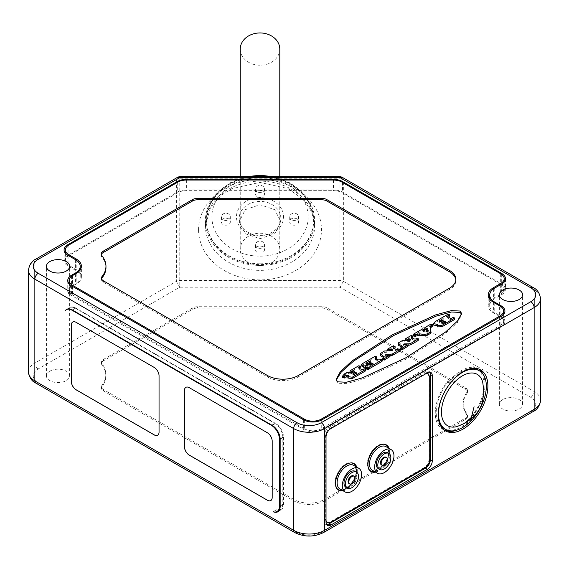 <?xml version="1.0" encoding="UTF-8"?>
<svg xmlns="http://www.w3.org/2000/svg" width="569" height="569" viewBox="0 0 569 569"><rect width="100%" height="100%" fill="white"/><g stroke="black" fill="none" stroke-linecap="round" stroke-linejoin="round"><path stroke-width="0.43" stroke-dasharray="2.85 2.13" d="M502.761 399.587A11.608 6.7 0 0 0 499.362 404.324A11.608 6.7 0 0 0 506.531 410.519A11.608 6.7 0 0 0 519.177 409.068A11.608 6.7 0 0 0 522.584 404.324A11.608 6.7 0 0 0 515.414 398.136A11.608 6.7 0 0 0 502.761 399.587M49.823 371.152A11.608 6.7 0 0 0 46.416 375.889A11.608 6.7 0 0 0 53.586 382.084A11.608 6.7 0 0 0 66.239 380.633A11.608 6.7 0 0 0 69.638 375.889A11.608 6.7 0 0 0 62.469 369.701A11.608 6.7 0 0 0 49.823 371.152M463.166 402.93L463.166 404.324A47.803 27.596 180 0 0 466.964 415.1A6.828 3.94 0 0 1 467.505 416.636A6.828 3.94 0 0 1 465.499 419.424L324.579 500.791L324.579 499.397A21.85 12.618 180 0 1 293.675 499.397L103.501 389.594A6.828 3.94 180 0 1 101.495 386.806A6.828 3.94 180 0 1 102.036 385.27A47.803 27.596 0 0 0 105.834 374.494A47.803 27.596 0 0 0 102.036 363.726A6.828 3.94 180 0 1 101.495 362.183A6.828 3.94 180 0 1 103.501 359.395L192.756 307.865A6.828 3.94 180 0 1 197.585 306.712L322.161 306.712A6.828 3.94 180 0 1 326.99 307.865L465.499 387.83A6.828 3.94 180 0 1 467.505 390.619A6.828 3.94 180 0 1 466.964 392.162A47.803 27.596 0 0 0 463.166 402.93A47.803 27.596 0 0 0 466.964 413.706A6.828 3.94 180 0 1 467.505 415.242A6.828 3.94 180 0 1 465.499 418.03L324.579 499.397M463.166 404.324A47.803 27.596 180 0 1 466.964 393.556A6.828 3.94 0 0 0 467.505 392.013A6.828 3.94 0 0 0 465.499 389.224L326.99 309.259A6.828 3.94 0 0 0 322.161 308.106L197.585 308.106A6.828 3.94 -0 0 0 192.756 309.259L103.501 360.789A6.828 3.94 0 0 0 101.495 363.577A6.828 3.94 0 0 0 102.036 365.113A47.803 27.596 180 0 1 105.834 375.889A47.803 27.596 180 0 1 102.036 386.664A6.828 3.94 0 0 0 101.495 388.2A6.828 3.94 0 0 0 103.501 390.988L293.675 500.791A21.85 12.618 0 0 0 324.579 500.791M177.372 177.407L176.383 179.591L179.761 178.787L179.761 287.21L339.985 287.21L530.77 397.354A17.07 9.858 180 0 1 530.77 411.295L321.201 532.292A17.07 9.858 180 0 1 297.054 532.292L38.23 382.859A17.07 9.858 180 0 1 38.23 368.918L179.761 287.21L176.383 281.356L179.761 280.545L339.985 280.545A4.78 2.76 180 0 1 343.363 281.356L534.149 391.5A21.85 12.618 180 0 1 540.55 400.427M339.985 287.21L339.985 178.787L343.363 179.591L343.363 281.356L339.985 287.21M342.374 177.407L343.363 179.591L534.149 289.742A21.85 12.618 0 0 1 540.55 298.661M504.184 282.046L504.184 288.263A11.949 6.899 180 0 0 503.899 286.755L505.436 287.651L505.436 288.625A12.973 7.489 0 0 0 501.702 284.059L342.538 192.166A12.973 7.489 0 0 0 333.363 189.968L186.383 189.968A12.973 7.489 0 0 0 177.208 192.166L67.882 255.282A12.973 7.489 0 0 0 64.077 260.581A12.973 7.489 0 0 0 67.882 265.879L75.414 270.225A16.387 9.46 180 0 1 80.215 276.918A16.387 9.46 180 0 1 75.414 283.611L71.552 285.837A12.973 7.489 0 0 0 67.747 291.136A12.973 7.489 0 0 0 68.451 293.568L69.539 292.943A11.949 6.899 180 0 1 69.062 291.022A11.949 6.899 180 0 1 72.562 286.15L76.182 284.059A17.753 10.249 0 0 0 81.388 276.804A17.753 10.249 0 0 0 76.182 269.557L68.892 265.346A11.949 6.899 0 0 1 65.392 260.467L65.392 253.276M505.436 287.651A12.973 7.489 180 0 1 505.5 288.376A12.973 7.489 180 0 1 505.258 289.82L505.258 290.795L503.202 291.982A11.949 6.899 180 0 1 500.684 294.123L493.394 298.327A17.753 10.249 0 0 0 488.195 305.581A17.753 10.249 0 0 0 493.394 312.829L500.108 316.705A11.949 6.899 0 0 1 503.608 321.577L503.608 314.38M321.25 420.214L321.25 428.749L500.108 325.482A11.949 6.899 0 0 0 503.295 322.168L504.404 322.808L504.404 323.789A12.973 7.489 0 0 0 504.923 321.691A12.973 7.489 0 0 0 501.118 316.392L494.746 312.715A17.212 9.936 180 0 1 489.703 305.688A17.212 9.936 180 0 1 494.746 298.661L501.702 294.65A12.973 7.489 0 0 0 505.258 290.795M505.258 289.82L503.202 291.001L503.202 291.982M504.184 288.263A11.949 6.899 180 0 1 503.202 291.001M504.404 323.789L503.295 323.149A11.949 6.899 0 0 0 503.608 321.577M504.404 322.808A12.973 7.489 180 0 1 501.118 326.016L321.969 429.446A12.973 7.489 180 0 1 303.626 429.446L71.552 295.46A12.973 7.489 180 0 1 68.451 292.594L69.539 291.968L69.539 292.943M72.562 286.427L72.562 294.927A11.949 6.899 180 0 1 69.539 291.968M72.562 294.927L304.344 428.749L304.344 420.214M321.25 428.749A11.949 6.899 180 0 1 304.344 428.749M68.451 292.594L68.451 293.568M500.684 273.767L500.684 284.365A11.949 6.899 180 0 1 503.899 287.736L505.436 288.625M500.684 284.365L341.891 192.685A11.949 6.899 180 0 0 333.441 190.665L186.305 190.665A11.949 6.899 180 0 0 177.855 192.685L68.892 255.595A11.949 6.899 0 0 0 65.392 260.467M503.899 286.755L503.899 287.736M503.295 323.149L503.295 322.168M101.588 278.767A6.828 3.94 0 0 0 101.474 279.464A6.828 3.94 0 0 0 103.48 282.252L267.409 376.891A21.85 12.618 0 0 0 298.312 376.891L449.453 289.628A21.85 12.618 0 0 0 455.854 280.709A21.85 12.618 0 0 0 455.819 280.012M101.275 254.677A6.828 3.94 0 0 0 101.168 255.374A6.828 3.94 0 0 0 101.837 257.074A42.341 24.446 180 0 1 105.969 267.608M336.201 380.014L337.581 383.214L346.429 383.641L362.218 379.324L405.612 359.316L445.563 333.427L457.469 322.488L461.623 314.906L461.551 314.244M448.336 317.061L447.831 317.353L447.831 316.769L447.831 318.163L447.831 317.353L447.831 318.163L450.349 319.622L451.758 319.622L453.073 318.86L454.382 319.622M433.429 324.999L435.143 323.05L447.831 315.724L449.24 316.535M437.12 326.898L437.561 325.845L437.12 325.738M423.492 330.148L423.492 331.542L424.182 330.468M413.172 335.973L422.774 330.191L424.182 331.009L424.474 330.376L424.46 331.777L427.625 329.949L427.796 328.32M430.904 332.445L430.271 326.841M430.392 327.637L430.271 328.235M424.595 329.38L430.911 325.489L432.319 326.307M427.625 328.555L427.625 329.949L426.821 329.479L425.256 329.92M423.656 330.383L423.656 331.307L424.46 331.777M407.738 346.542L406.43 345.788L405.619 346.258L405.619 344.864M408.016 345.255L404.033 345.291L403.549 345.988L405.619 346.258M403.336 344.302L403.336 345.696L403.549 344.594M412.169 337.936L411.465 338.349L411.465 337.531L411.465 338.925L411.465 338.349L411.465 338.925L413.99 340.383L415.996 340.383L416.942 339.835L418.151 340.532M408.592 340.106L407.134 340.845L405.725 340.034L411.401 336.756L412.817 337.566M405.434 340.134L405.725 338.64M398.151 344.743L402.283 342.019L410.157 341.485L410.647 340.788L409.253 340.106M410.854 339.686L410.854 341.08L410.647 339.978M401.7 347.126L401.906 348.406L402.319 347.823L401.906 347.246M401.906 348.406L400.889 348.989L400.889 347.595M400.619 349.366L400.889 348.989M390.569 350.511L389.111 351.251L387.702 350.44L393.378 347.161L394.794 347.972M387.411 350.54L387.702 349.046M380.128 355.148L384.26 352.424L392.133 351.891L392.624 351.194L391.23 350.511M392.83 350.091L392.83 351.486L392.624 350.383M383.677 357.531L383.883 358.811L384.295 356.834M383.883 358.811L382.866 359.395L382.866 358.001M382.596 359.772L382.866 359.395M389.985 355.661L386.01 355.696L385.526 356.393L387.596 356.663L388.407 356.194L389.715 356.948M385.313 354.707L385.313 356.102L385.526 354.999M394.146 348.342L393.442 348.754L393.442 347.936L393.442 349.33L393.442 348.754L393.442 349.33L395.967 350.788L397.973 350.788L398.919 350.241L400.128 350.938M381.927 361.45L380.618 360.696L379.63 361.265L379.63 359.871M375.184 358.121L375.604 360.092L377.631 361.265L379.63 361.265M375.604 360.092L375.81 358.819M362.005 366.429L362.005 365.277L375.277 357.609L376.586 358.37M367.19 365.078L367.19 366.237L367.19 365.312L367.19 366.237L365.213 367.354M367.19 365.312L366.777 363.676L367.19 365.312M369.16 362.773L370.383 363.477L370.632 361.728M370.383 362.083L370.383 363.477L368.975 364.288L368.975 362.894M370.44 365.042L368.975 364.288L368.684 364.693M371.77 364.274L372.987 364.978L373.243 363.235M372.987 363.584L372.987 364.978L370.604 366.358L370.604 364.964M365.625 368.527L365.625 367.368L367.389 366.351L370.604 366.358M347.858 376.785L348.591 377.204L347.858 378.051M348.292 376.017L348.591 377.204L348.591 375.81M365.547 370.903L364.238 370.149L363.235 370.725L361.237 370.725L359.21 369.558L358.797 368.975L359.416 368.278M360.213 367.823L358.904 367.069L349.85 372.368M350.12 370.739L350.12 372.133L351.429 372.887L352.055 372.531M353.477 372.062L354.395 372.667L353.264 373.577L346.734 373.975L344.579 375.22L342.517 377.531M344.878 378.051L344.878 377.24M437.561 325.845L437.561 324.451M437.156 325.724L437.156 325.262M435.143 323.05L435.143 321.656M442.284 320.788L443.287 321.364L440.883 322.993L439.474 322.175L439.183 322.587L439.183 321.193M439.474 321.599L439.474 322.175L440.186 321.769M444.802 322.239L445.804 322.815L443.4 324.444L441.992 323.633L442.703 323.22M441.7 322.644L441.7 324.038L441.992 323.05M427.383 331.364L428.237 331.912L426.757 332.175L427.383 330.859M427.668 330.888L427.668 332.282L428.237 331.912L428.237 330.703M426.572 330.731L426.757 332.175L426.757 330.781M344.579 375.22L344.579 373.826M348.413 377.311L348.413 375.917M352.851 373.826L352.851 375.22L353.854 374.402M353.143 374.231L353.143 374.807L354.558 375.625L356.863 374.053L355.86 373.477M157.684 435.221L157.634 435.249A6.828 3.94 -120 0 0 157.684 435.221A6.828 3.94 -120 0 0 159.092 432.091L159.092 375.775A6.828 3.94 -120 0 0 154.27 367.41L76.182 322.331A6.828 3.94 -120 0 0 72.768 321.997A6.828 3.94 -120 0 0 72.747 322.011M270.773 500.571L270.823 500.542A6.828 3.94 -120 0 0 270.823 500.542A6.828 3.94 -120 0 0 272.238 497.413L272.238 441.096A6.828 3.94 -120 0 0 267.409 432.732L189.328 387.653A6.828 3.94 -120 0 0 185.907 387.318A6.828 3.94 -120 0 0 185.885 387.333M65.527 310.368L68.913 308.412A11.266 6.508 60 0 1 70.03 307.438A11.266 6.508 60 0 1 75.663 308L275.574 423.421A11.266 6.508 60 0 1 283.54 437.22L283.54 504.689A11.266 6.508 60 0 1 281.207 509.845A11.266 6.508 60 0 1 279.251 510.372M279.087 510.372A11.266 6.508 60 0 1 276.52 509.767A11.266 6.508 -120 0 0 280.481 509.568A11.266 6.508 -120 0 0 282.814 504.404L282.814 437.22A11.266 6.508 -120 0 0 274.848 423.421L75.421 308.277A11.266 6.508 -120 0 0 69.788 307.722A11.266 6.508 -120 0 0 68.913 308.412M273.134 511.723L276.52 509.767M477.05 369.437A33.827 19.531 120 0 1 473.244 414.26L473.244 415.562A35.171 20.306 120 0 0 485.001 384.374A35.171 20.306 120 0 0 482.796 373.826M479.105 369.21A35.171 20.306 120 0 0 477.718 368.271A35.171 20.306 120 0 0 473.244 366.756L474.354 367.396A35.171 20.306 120 0 0 448.92 381.55L448.92 382.823L447.81 382.183A33.827 19.531 120 0 0 440.847 426.195M444.055 429.915A35.171 20.306 120 0 1 442.547 429.182A35.171 20.306 120 0 1 435.264 413.087A35.171 20.306 120 0 1 447.81 380.91L448.92 381.55M474.354 368.314A33.827 19.531 120 0 0 473.244 368.058L474.354 368.698M473.244 366.756L473.244 368.058M457.533 429.908A35.171 20.306 120 0 0 474.354 416.209L473.244 415.562M447.81 380.91L447.81 382.183M443.223 428.023A33.827 19.531 120 0 0 447.81 429.51L447.81 430.349M474.354 367.396L474.354 368.292M471.545 368.499A33.827 19.531 120 0 0 461.246 371.749A33.827 19.531 120 0 0 448.92 382.823M447.81 429.51L448.92 430.15A33.827 19.531 120 0 0 461.246 426.985A33.827 19.531 120 0 0 474.354 414.901L474.354 416.209M473.244 414.26L474.354 414.901M448.92 430.15L448.92 430.641M464.83 423.258L462.419 424.268A29.659 17.127 120 0 0 482.69 382.119M462.419 424.268A29.659 17.127 -60 0 1 457.028 426.565M429.744 372.169A6.828 3.94 120 0 0 428.912 371.372A6.828 3.94 120 0 0 425.498 371.706L328.925 427.461A6.828 3.94 120 0 0 324.095 435.826L324.095 521.14A6.828 3.94 120 0 0 325.511 524.262A6.828 3.94 120 0 0 326.613 524.582M326.72 522.228L330.134 521.894L424.296 467.526C427.227 465.506 428.834 462.718 429.126 459.162L429.126 376.642L427.71 373.513M426.757 373.214L424.296 373.854L330.134 428.215C327.196 430.242 325.589 433.03 325.304 436.579L325.304 519.106L326.03 521.624M425.676 373.833L330.745 428.571C327.815 430.598 326.201 433.386 325.916 436.935L326.03 520.585M375.483 472.121A15.363 8.869 120 0 0 378.79 470.812A15.363 8.869 120 0 0 389.139 448.464M343.128 490.805A15.363 8.869 120 0 0 346.436 489.489A15.363 8.869 120 0 0 356.777 467.142M386.159 444.794A15.363 8.869 120 0 0 385.86 444.602A15.363 8.869 120 0 0 378.179 445.363A15.363 8.869 120 0 0 368.143 458.906A15.363 8.869 120 0 0 370.497 471.217A15.363 8.869 120 0 0 370.81 471.381M374.871 471.772A15.363 8.869 120 0 0 378.179 470.456A15.363 8.869 120 0 0 388.527 448.116M378.25 468.6A9.218 5.32 -60 0 0 385.355 466.125A9.218 5.32 -60 0 0 389.381 456.85A9.218 5.32 120 0 0 387.475 452.632M381.365 464.873A4.438 2.561 -60 0 0 384.786 463.685A4.438 2.561 -60 0 0 386.728 459.219A4.438 2.561 120 0 0 385.803 457.184M353.804 463.472A15.363 8.869 120 0 0 353.505 463.287A15.363 8.869 120 0 0 345.824 464.048A15.363 8.869 120 0 0 335.781 477.583A15.363 8.869 120 0 0 338.135 489.895A15.363 8.869 120 0 0 338.448 490.065M342.517 490.45A15.363 8.869 120 0 0 345.824 489.134A15.363 8.869 120 0 0 356.166 466.786M355.12 471.31A9.218 5.32 -60 0 1 357.026 475.528A9.218 5.32 120 0 1 353.008 484.809A9.218 5.32 120 0 1 345.902 487.277M353.456 475.869A4.438 2.561 -60 0 1 354.373 477.896A4.438 2.561 120 0 1 352.439 482.363A4.438 2.561 120 0 1 349.017 483.558M268.568 176.767A54.631 44.61 0 0 1 314.65 220.822L314.65 225.751L311.933 212.301L303.924 200.011L288.042 188.567L259.805 182.4L231.505 188.801L221.313 195.203L210.53 207.429L205.381 225.751A54.631 44.61 0 0 1 260.012 181.141A54.631 44.61 0 0 1 314.65 225.751A54.631 44.61 0 0 1 260.012 270.36A54.631 44.61 0 0 1 205.381 225.751L205.381 220.822A54.631 44.61 0 0 1 251.462 176.767M314.65 220.822A54.631 44.61 0 0 1 260.012 265.431A54.631 44.61 0 0 1 205.381 220.822M260.012 177.023A53.607 43.77 180 0 0 206.405 220.793A53.607 43.77 180 0 0 260.012 264.564A53.607 43.77 180 0 0 313.626 220.793A53.607 43.77 180 0 0 260.012 177.023M260.012 197.614A23.557 19.239 180 0 0 236.455 216.853A23.557 19.239 180 0 0 260.012 236.085A23.557 19.239 0 0 0 283.575 216.853A23.557 19.239 0 0 0 260.012 197.614M264.457 244.727A4.438 3.627 0 0 1 260.012 248.354A4.438 3.627 0 0 1 255.573 244.727A4.438 3.627 0 0 1 260.012 241.107A4.438 3.627 0 0 1 264.457 244.727L264.457 249.585C264.699 254.258 255.332 254.251 255.573 249.578C255.332 244.905 264.699 244.912 264.457 249.585M264.457 188.972A4.438 3.627 0 0 1 260.012 192.599A4.438 3.627 0 0 1 255.573 188.972A4.438 3.627 0 0 1 260.012 185.345A4.438 3.627 0 0 1 264.457 188.972L264.457 193.823C264.699 198.496 255.332 198.496 255.573 193.823C255.332 189.15 264.699 189.15 264.457 193.823M298.597 216.853A4.438 3.627 0 0 1 294.159 220.473A4.438 3.627 0 0 1 289.721 216.853A4.438 3.627 0 0 1 294.159 213.226A4.438 3.627 0 0 1 298.597 216.853L298.597 221.718C298.839 226.391 289.479 226.384 289.721 221.711C289.479 217.038 298.839 217.045 298.597 221.718M230.31 216.853A4.438 3.627 0 0 1 225.872 220.473A4.438 3.627 0 0 1 221.433 216.853A4.438 3.627 0 0 1 225.872 213.226A4.438 3.627 0 0 1 230.31 216.853L230.31 221.697C230.552 226.37 221.192 226.362 221.433 221.69C221.192 217.017 230.552 217.024 230.31 221.697M280.844 218.425A20.825 17.006 0 0 0 260.012 201.419A20.825 17.006 180 0 0 239.186 218.425A20.825 17.006 180 0 0 260.012 235.438A20.825 17.006 0 0 0 280.844 218.425L280.844 221.711L274.742 209.684L260.012 204.698L245.289 209.677L239.186 221.697L245.289 233.724L260.012 238.71L274.742 233.731L280.844 221.711M255.573 244.727L255.573 249.578M255.573 188.972L255.573 193.823M289.721 216.853L289.721 221.711M221.433 216.853L221.433 221.69M240.239 49.09A19.773 16.145 180 0 0 260.012 65.236A19.773 16.145 180 0 0 279.792 49.09M240.239 176.767L240.239 249.378A19.773 16.145 180 0 0 260.012 265.524A19.773 16.145 180 0 0 279.792 249.378A19.773 16.145 180 0 0 260.012 233.233A19.773 16.145 180 0 0 240.239 249.378M279.792 176.767L279.792 249.378M38.23 368.918A4.78 2.76 60 0 1 34.851 363.065L176.383 281.356L176.383 179.591L34.851 261.306A21.85 12.618 0 0 0 28.45 270.225M530.77 397.354A4.78 2.76 120 0 0 534.149 391.5L534.149 307.587M530.77 411.295A4.78 2.76 -120 0 0 533.16 411.536M321.201 532.292A4.78 2.76 -120 0 0 323.59 532.527M297.054 532.292A4.78 2.76 -60 0 1 294.664 532.527M38.23 382.859A4.78 2.76 -60 0 1 35.84 383.093M28.45 371.984A21.85 12.618 180 0 1 34.851 363.065L34.851 279.151M34.851 270.517L34.851 262.131M339.985 176.767L339.985 178.787L179.761 178.787L179.761 176.767M198.553 229.691A61.459 50.186 0 0 1 260.012 179.512A61.459 50.186 0 0 1 321.478 229.691A61.459 50.186 0 0 1 260.012 279.877A61.459 50.186 0 0 1 198.553 229.691M534.149 298.953L534.149 290.567M35.84 259.115A4.78 2.76 -120 0 0 34.851 261.306M533.16 287.551A4.78 2.76 -60 0 1 534.149 289.742M333.363 180.067L333.363 189.968M186.383 180.067L186.383 189.968M342.538 182.464L342.538 192.166M501.702 274.436L501.702 294.65M494.746 288.07L494.746 298.661M494.746 303.014L494.746 312.715M501.118 306.776L501.118 326.016M321.969 419.822L321.969 429.446M303.626 419.822L303.626 429.446M71.552 276.221L71.552 295.46M75.414 273.909L75.414 283.611M75.414 259.635L75.414 270.225M67.882 245.666L67.882 265.879M177.208 182.464L177.208 192.166M72.562 275.552L72.562 286.15M76.182 273.461L76.182 284.059M76.182 260.111L76.182 269.557M68.892 255.872L68.892 265.346M68.892 244.997L68.892 255.595M177.855 182.087L177.855 192.685M186.305 180.067L186.305 190.665M333.441 180.067L333.441 190.665M341.891 182.087L341.891 192.685M500.684 284.642L500.684 294.123M493.394 288.952L493.394 298.327M493.394 302.231L493.394 312.829M500.108 306.108L500.108 316.705M500.108 316.983L500.108 325.482M267.409 375.497L267.409 376.891M103.48 280.858L103.48 282.252M298.312 375.497L298.312 376.891M449.453 288.234L449.453 289.628M101.837 255.68L101.837 257.074M447.831 315.724L447.831 314.33M450.349 319.622L450.349 318.227M451.758 319.622L451.758 318.227M453.073 318.86L453.073 317.466M440.883 322.993L440.883 321.599M442.995 321.769L442.995 320.375M445.513 323.228L445.513 321.834M443.4 324.444L443.4 323.05M426.821 329.479L426.821 329.017M426.295 329.785L426.295 329.323M424.887 328.967L424.887 327.573M430.911 325.489L430.911 324.095M413.464 335.568L413.464 334.174M422.774 330.191L422.774 328.797M427.966 331.45L427.966 330.874M406.43 345.788L406.43 344.394M398.57 344.167L398.57 342.773M402.283 342.019L402.283 340.625M404.239 341.542L404.239 340.148M410.157 341.485L410.157 340.091M407.134 340.845L407.134 340.12M411.401 336.756L411.401 335.361M413.99 340.383L413.99 338.989M415.996 340.383L415.996 338.989M416.942 339.835L416.942 338.441M404.033 345.291L404.033 344.871M404.018 346.258L404.018 344.864M393.378 347.161L393.378 345.767M395.967 350.788L395.967 349.394M397.973 350.788L397.973 349.394M398.919 350.241L398.919 348.847M386.01 355.696L385.995 356.663M387.596 356.663L387.596 355.269M388.407 356.194L388.407 354.8M380.547 354.572L380.547 353.178M384.26 352.424L384.26 351.03M386.216 351.948L386.216 350.554M392.133 351.891L392.133 350.497M389.111 351.251L389.111 350.525M380.618 360.696L380.618 359.302M365.625 367.368L365.625 365.974M367.389 366.351L367.389 364.957M368.996 366.358L368.996 364.964M365.426 367.254L365.426 366.123M362.005 365.277L362.005 363.883M375.277 357.609L375.277 356.215M377.631 361.265L377.631 359.871M346.734 373.975L346.734 372.581M348.605 373.634L348.605 372.24M351.393 373.918L351.393 372.524M353.264 373.577L353.264 372.183M354.082 373.108L354.082 371.713M351.429 372.887L351.429 372.531M358.904 367.069L358.904 365.675M359.21 368.399L359.21 369.558M361.237 370.725L361.237 369.331M363.235 370.725L363.235 369.331M364.238 370.149L364.238 368.755M356.571 374.459L356.571 373.065M354.558 375.625L354.558 374.231M72.277 309.956L75.663 308M272.188 425.377L275.574 423.421M280.154 439.176L283.54 437.22M280.154 506.645L283.54 504.689M280.154 505.948L282.814 504.404M280.147 438.763L282.814 437.22M271.826 425.164L274.848 423.421M72.391 310.027L75.421 308.277M330.859 428.578L328.925 427.461M427.433 372.823L425.498 371.706M326.03 436.942L324.095 435.826M326.03 522.257L324.095 521.14M330.134 521.894L330.745 522.25M424.296 467.526L424.908 467.882M325.304 519.106L325.916 519.461M325.304 436.579L325.916 436.935M330.134 428.215L330.745 428.571M424.296 373.854L424.908 374.21M429.126 376.642L429.737 376.998M429.126 459.162L429.737 459.517M374.48 471.545A15.022 8.677 120 0 0 388.805 451.779A15.022 8.677 120 0 0 388.136 447.888M383.67 444.24A15.022 8.677 120 0 0 372.958 450.243A15.022 8.677 120 0 0 367.553 464.041A15.022 8.677 120 0 0 369.082 469.496M388.805 452.888A13.656 7.888 120 0 0 385.974 446.637C387.425 447.312 388.236 449.211 388.399 452.334C389.125 462.377 375.64 474.361 372.318 470.293A13.656 7.888 120 0 0 382.837 466.637A13.656 7.888 120 0 0 388.805 452.888M342.125 490.222A15.022 8.677 120 0 0 356.45 470.456A15.022 8.677 120 0 0 355.781 466.566M351.343 462.917A15.022 8.677 120 0 0 340.618 468.906A15.022 8.677 120 0 0 335.205 482.718A15.022 8.677 120 0 0 336.699 488.131M356.45 471.573A13.656 7.888 120 0 0 353.619 465.321C355.07 465.99 355.881 467.889 356.052 471.011C356.77 481.061 343.292 493.046 339.963 488.977A13.656 7.888 120 0 0 350.49 485.314A13.656 7.888 120 0 0 356.45 471.573M260.012 263.774A53.607 43.77 0 0 1 206.405 220.004A53.607 43.77 0 0 1 260.012 176.234A53.607 43.77 0 0 1 313.626 220.004A53.607 43.77 0 0 1 260.012 263.774M260.012 177.542A48.145 39.311 0 0 1 308.156 216.853A48.145 39.311 0 0 1 260.012 256.164A48.145 39.311 0 0 1 211.874 216.853A48.145 39.311 0 0 1 260.012 177.542M465.499 419.424L465.499 418.03M293.675 500.791L293.675 499.397M103.501 390.988L103.501 389.594M466.964 415.1L466.964 413.706M466.964 393.556L466.964 392.162M465.499 389.224L465.499 387.83M326.99 309.259L326.99 307.865M322.161 308.106L322.161 306.712M197.585 308.106L197.585 306.712M192.756 309.259L192.756 307.865M103.501 360.789L103.501 359.395M102.036 365.113L102.036 363.726M102.036 386.664L102.036 385.27M499.362 404.324L499.362 294.763M522.584 404.324L522.584 294.763M46.416 375.889L46.416 266.328M69.638 375.889L69.638 266.328M505.5 278.76L505.5 288.376M489.703 305.688L489.703 299.123M504.923 311.101L504.923 321.691M67.747 280.545L67.747 291.136M80.215 276.918L80.215 269.877M64.077 249.99L64.077 260.581M69.062 283.831L69.062 291.022M81.388 276.804L81.388 266.214M488.195 305.581L488.195 294.984M455.854 279.315L455.854 280.709M101.474 278.07L101.474 279.464M101.168 253.98L101.168 255.374M336.137 379.352L336.137 380.746M461.623 313.512L461.623 314.906M447.54 317.758L447.54 316.364M443.287 321.364L443.287 319.97M445.804 321.421L445.804 322.815M430.264 328.107L430.264 326.713M428.265 332.004L428.265 330.61M426.473 331.976L426.473 330.582M402.319 347.823L402.319 346.429M411.259 338.633L411.259 337.239M393.236 349.039L393.236 347.645M366.443 364.608L366.443 363.214M367.517 365.775L367.517 364.38M344.75 376.152L344.75 377.546M354.395 371.273L354.395 372.667M358.797 367.581L358.797 368.975M348.719 375.64L348.719 377.034M356.863 374.053L356.863 372.659M66.637 309.394L70.03 307.438M277.821 511.801L281.207 509.845M280.481 509.568L279.336 510.229M69.788 307.722L67.526 309.024M477.718 368.271L480.606 369.935M442.547 429.182L445.435 430.854M327.445 525.379L325.511 524.262M430.847 372.482L428.912 371.372M370.497 471.217L371.109 471.566M385.86 444.602L386.472 444.958M338.135 489.895L338.754 490.25M353.505 463.287L354.117 463.643M246.085 176.767L230.303 182.713L217.586 192.607L209.292 205.48L206.405 220.793M273.945 176.767L290.147 182.955L300.724 190.835L310.276 204.399L313.626 220.793M239.186 218.425L239.186 221.697M467.505 416.636L467.505 415.242M467.505 392.013L467.505 390.619M101.495 363.577L101.495 362.183M105.834 374.494L105.834 375.889M101.495 388.2L101.495 386.806"/><path stroke-width="0.85" d="M487.889 386.038A35.171 20.306 120 0 0 480.606 369.935A35.171 20.306 120 0 0 453.507 379.359A35.171 20.306 120 0 0 438.151 414.751A35.171 20.306 120 0 0 445.435 430.854A35.171 20.306 120 0 0 472.54 421.43A35.171 20.306 120 0 0 487.889 386.038M427.433 469.283A6.828 3.94 -60 0 0 432.262 460.918L432.262 375.611A6.828 3.94 -60 0 0 430.847 372.482A6.828 3.94 -60 0 0 427.433 372.823L330.859 428.578A6.828 3.94 -60 0 0 326.03 436.942L326.03 522.257A6.828 3.94 -60 0 0 327.445 525.379A6.828 3.94 -60 0 0 330.859 525.045L427.433 469.283L425.498 468.166A6.828 3.94 120 0 0 430.328 459.809L430.328 374.494A6.828 3.94 120 0 0 429.744 372.169M159.05 375.803A6.828 3.94 -120 0 0 154.22 367.439L76.139 322.36A6.828 3.94 -120 0 0 72.725 322.026A6.828 3.94 -120 0 0 71.31 325.148L71.31 381.465A6.828 3.94 -120 0 0 76.139 389.829L154.22 434.908A6.828 3.94 -120 0 0 157.634 435.249A6.828 3.94 -120 0 0 159.05 432.12L159.05 375.803M272.188 441.124A6.828 3.94 -120 0 0 267.359 432.76L189.278 387.681A6.828 3.94 -120 0 0 185.864 387.347A6.828 3.94 -120 0 0 184.448 390.469L184.448 446.786A6.828 3.94 -120 0 0 189.278 455.15L267.359 500.229A6.828 3.94 -120 0 0 270.773 500.571A6.828 3.94 -120 0 0 272.188 497.441L272.188 441.124M279.429 506.36L279.429 439.176A11.266 6.508 -120 0 0 271.463 425.377L72.035 310.233A11.266 6.508 -120 0 0 66.395 309.678A11.266 6.508 -120 0 0 65.527 310.368A11.266 6.508 60 0 1 66.637 309.394A11.266 6.508 60 0 1 72.277 309.956L272.188 425.377A11.266 6.508 60 0 1 280.154 439.176L280.154 506.645A11.266 6.508 60 0 1 277.821 511.801A11.266 6.508 60 0 1 273.134 511.723A11.266 6.508 -120 0 0 277.096 511.524A11.266 6.508 -120 0 0 279.429 506.36L280.154 505.948M502.761 290.019A11.608 6.7 0 0 0 499.362 294.763A11.608 6.7 0 0 0 506.531 300.951A11.608 6.7 0 0 0 519.177 299.5A11.608 6.7 0 0 0 522.584 294.763A11.608 6.7 0 0 0 515.414 288.568A11.608 6.7 0 0 0 502.761 290.019M49.823 261.584A11.608 6.7 0 0 0 46.416 266.328A11.608 6.7 0 0 0 53.586 272.515A11.608 6.7 0 0 0 66.239 271.064A11.608 6.7 0 0 0 69.638 266.328A11.608 6.7 0 0 0 62.469 260.133A11.608 6.7 0 0 0 49.823 261.584M489.703 299.123L489.703 295.098A17.212 9.936 0 0 1 494.746 288.07L501.702 284.059A12.973 7.489 180 0 0 505.5 278.76A12.973 7.489 180 0 0 501.702 273.461L342.538 181.568A12.973 7.489 180 0 0 333.363 179.377L186.383 179.377L186.383 180.067M489.703 295.098A17.212 9.936 0 0 0 494.746 302.118L501.118 305.802A12.973 7.489 180 0 1 504.923 311.101A12.973 7.489 180 0 1 501.118 316.392L321.969 419.822A12.973 7.489 180 0 1 303.626 419.822L71.552 285.837A12.973 7.489 180 0 1 67.747 280.545A12.973 7.489 180 0 1 71.552 275.247L75.414 273.013A16.387 9.46 0 0 0 80.215 266.328A16.387 9.46 0 0 0 75.414 259.635L67.882 255.282A12.973 7.489 180 0 1 64.077 249.99A12.973 7.489 180 0 1 67.882 244.691L177.208 181.568A12.973 7.489 180 0 1 186.383 179.377M530.77 287.793A4.78 2.76 -60 0 1 533.16 287.551L342.374 177.407L339.985 177.642L339.985 176.767L179.761 176.767L179.761 177.642L38.23 259.357A17.07 9.858 0 0 0 38.23 273.298L297.054 422.724A17.07 9.858 0 0 0 321.201 422.724L530.77 301.734A17.07 9.858 0 0 0 530.77 287.793L339.985 177.642L177.379 177.407L35.84 259.115C31.836 260.879 29.368 264.578 28.45 270.225A21.85 12.618 0 0 0 34.851 279.151L34.851 270.517M493.394 287.736L500.684 283.526A11.949 6.899 0 0 0 504.184 278.646A11.949 6.899 0 0 0 500.684 273.767L341.891 182.087A11.949 6.899 0 0 0 333.441 180.067L186.305 180.067A11.949 6.899 0 0 0 177.855 182.087L68.892 244.997A11.949 6.899 0 0 0 65.392 249.876A11.949 6.899 0 0 0 68.892 254.756L76.182 258.966A17.753 10.249 0 0 1 81.388 266.214A17.753 10.249 0 0 1 76.182 273.461L72.562 275.552A11.949 6.899 0 0 0 69.062 280.432A11.949 6.899 0 0 0 72.562 285.311L304.344 419.125A11.949 6.899 0 0 0 321.25 419.125L500.108 315.866A11.949 6.899 0 0 0 503.608 310.987A11.949 6.899 0 0 0 500.108 306.108L493.394 302.231A17.753 10.249 0 0 1 488.195 294.984A17.753 10.249 0 0 1 493.394 287.736L493.394 288.952M102.1 276.42L102.1 277.814A42.341 24.446 180 0 0 105.969 267.608L105.969 266.214A42.341 24.446 0 0 1 102.1 276.42A6.828 3.94 180 0 0 101.474 278.07A6.828 3.94 180 0 0 103.48 280.858L267.409 375.497A21.85 12.618 180 0 0 298.312 375.497L449.453 288.234A21.85 12.618 180 0 0 455.854 279.315A21.85 12.618 180 0 0 449.453 270.396L326.755 199.555L326.755 200.949A6.828 3.94 0 0 0 321.926 199.797L197.436 199.797A6.828 3.94 0 0 0 192.607 200.949L103.167 252.586A6.828 3.94 0 0 0 101.275 254.677M105.969 266.214A42.341 24.446 0 0 0 101.837 255.68A6.828 3.94 180 0 1 101.168 253.98A6.828 3.94 180 0 1 103.167 251.192L192.607 199.555A6.828 3.94 180 0 1 197.436 198.403L321.926 198.403A6.828 3.94 180 0 1 326.755 199.555M460.172 311.044L451.324 310.617L435.534 314.927L392.141 334.942L352.19 360.831L340.283 371.77L336.137 379.352L337.581 381.82L346.429 382.247L362.218 377.93L405.612 357.922L445.563 332.033L457.469 321.094L461.623 313.512L460.172 311.044M455.819 280.012A21.85 12.618 0 0 0 449.453 271.79L326.755 200.949M102.1 277.814A6.828 3.94 0 0 0 101.588 278.767M461.551 314.244L460.172 312.438L451.523 311.983L436.124 316.122L393.577 335.546L353.669 361.066L341.236 372.098L336.201 380.014M437.156 325.262L437.156 324.33L437.561 324.451L437.12 326.898L441.992 326.77L454.382 319.622L454.652 317.843L454.382 319.622M448.336 317.061L449.24 316.535L449.531 314.735L449.24 316.535M437.12 325.738L433.429 324.999L433.429 323.605L437.156 324.33M424.823 335.76L424.823 334.366L427.227 333.903L430.171 332.204L430.904 331.051L430.911 332.559L430.171 333.598L427.227 335.297L424.823 335.76L419.289 335.255L414.872 336.379L413.464 335.568M430.904 331.051L430.271 326.841L432.611 324.508L432.611 325.902L430.271 328.235M425.256 329.92L424.595 329.38L424.887 327.573L427.625 328.555L424.46 330.383L423.656 329.913L424.474 329.202L424.474 330.596M408.016 345.255L408.869 345.248L408.869 343.854L410.825 343.37L418.4 338.79L418.151 340.532L418.151 339.138L416.942 338.441L415.996 338.989L413.99 338.989L411.465 337.531L411.465 336.955L413.108 335.767L412.817 337.566L412.817 336.172L411.401 335.361L405.725 338.64L405.434 340.44M418.151 340.532L410.825 344.764L408.869 345.248M412.169 337.936L412.817 337.566M409.737 340.269L408.137 340.269M401.7 347.126L398.57 345.319L398.57 344.167M405.725 338.64L407.134 339.451L409.737 338.875L410.647 339.394L410.157 340.091L402.283 340.625L398.57 342.773L398.57 343.925L401.906 345.852L402.319 346.429L400.889 347.595L402.198 348.349L408.016 344.771L408.016 346.165L402.198 349.743L400.889 348.989M395.085 347.567L395.085 346.172L395.085 347.567M391.714 350.675L390.114 350.675M383.677 357.531L380.547 355.725L380.128 353.754L384.295 356.834M383.883 357.417L383.883 356.258L383.883 357.417L382.866 358.001L384.175 358.755L389.985 355.177L389.985 356.571L384.175 360.149L382.866 359.395M389.985 355.661L390.839 355.653L390.839 354.259L392.802 353.776L400.377 349.195L400.128 350.938L400.128 349.544L398.919 348.847L397.973 349.394L395.967 349.394L393.442 347.936L393.442 347.36L394.794 346.578L393.378 345.767L387.702 349.046L387.411 350.845M400.128 350.938L392.802 355.17L390.839 355.653M394.146 348.342L394.794 347.972M375.81 358.819L376.586 358.37L376.856 356.592L376.586 358.37M365.426 367.254L363.427 367.254L362.005 366.429L361.585 364.459L363.427 365.86L365.426 365.86L367.19 364.843L367.19 363.918L369.16 362.773L369.16 361.379L370.383 362.083L368.684 363.299L368.719 364.843M370.44 365.042L371.77 364.274L371.77 362.88L372.987 363.584L370.604 364.964L367.389 364.957L365.625 365.974L365.625 367.133L368.356 367.894L382.197 359.679L382.197 361.073L381.927 361.45L381.927 360.056L380.618 359.302L379.63 359.871L377.631 359.871L375.604 358.698L375.604 357.545L376.586 356.976L375.277 356.215L362.005 363.883L362.005 366.429M381.927 361.45L368.356 369.288L365.625 368.527L365.625 367.368M344.878 377.24L347.858 376.785M346.293 376.785L346.293 375.391L348.292 375.391L348.591 375.81L347.858 376.657L347.858 378.051L352.239 378.591L365.547 370.903L365.824 369.132L365.547 369.509L364.238 368.755L363.235 369.331L361.237 369.331L359.21 368.164L358.797 367.581L360.483 366.052L360.213 367.823L360.213 366.429L358.904 365.675L350.12 370.739L349.85 372.51M359.416 368.278L360.213 367.823M352.055 372.531L353.477 372.062M350.12 370.739L351.429 371.493L352.567 370.839C354.046 370.568 354.551 370.86 354.082 371.713L351.393 372.524L346.734 372.581L344.579 373.826L342.517 376.137L342.517 377.531L344.878 378.051L344.75 376.152L346.293 375.391M441.992 326.77L441.992 325.376L454.382 318.227L453.073 317.466L451.758 318.227L450.349 318.227L447.831 316.769L447.831 315.959L449.24 315.141L447.831 314.33L435.143 321.656L433.429 323.605M437.12 325.504L441.992 325.376M447.831 316.769L447.831 315.959L447.831 316.769M440.883 321.599L439.474 320.781L441.587 319.565L442.995 320.375L440.883 321.599M439.183 321.193L439.474 320.781L439.474 321.599M443.287 319.97L442.995 320.375M441.992 323.05L441.992 322.239L444.105 321.016L445.513 321.834L443.4 323.05L441.992 322.239L441.7 322.644M445.804 321.421L445.513 321.834M440.186 321.769L441.587 320.959L441.587 319.565M442.284 320.788L441.587 320.959M442.703 323.22L444.802 322.239M432.319 326.307L432.319 324.913L430.911 324.095L424.887 327.573M430.904 332.445L430.904 331.272M424.182 330.468L424.182 329.615L422.774 328.797L413.464 334.174L414.872 334.985L419.289 333.861L424.823 334.366M413.464 334.174L413.172 335.973M426.572 330.731L427.966 330.056L428.237 330.518L427.668 330.888L426.757 330.781M428.237 330.703L427.668 330.888M407.738 346.542L407.738 345.148L406.43 344.394L404.018 344.864L403.336 344.302M400.889 347.595L400.619 349.366M398.57 342.773L398.151 344.743M411.465 337.531L411.465 336.955L411.465 337.531M403.549 344.594L404.033 343.896L408.869 343.854M393.442 347.936L393.442 347.36L393.442 347.936M389.715 356.948L389.715 355.554L388.407 354.8L387.596 355.269L385.526 354.999L386.01 354.302L390.839 354.259M382.866 358.001L382.596 359.772M387.702 349.046L389.111 349.857L391.714 349.281L392.624 349.8L392.133 350.497L384.26 351.03L380.128 353.754M368.356 369.288L368.356 367.894M367.553 369.402L367.553 368.008M366.841 369.224L366.841 367.83M365.625 365.974L365.625 368.527M368.975 362.894L370.355 363.698L371.77 362.88M370.632 361.728L370.383 362.083M367.19 365.078L366.777 362.759L369.16 361.379M366.777 363.676L366.777 362.759L366.777 363.676M375.184 358.121L375.604 357.545L375.604 358.698M342.517 376.137L344.878 376.657M354.395 371.273L354.082 371.713M352.239 378.591L352.239 377.197L365.547 369.509L365.547 370.903M347.858 376.657L352.239 377.197M348.292 376.017L348.292 375.391L348.591 375.81M353.143 374.231L353.143 373.413L355.163 372.254L356.571 373.065L354.558 374.231L353.143 373.413L352.851 373.826M356.863 372.659L356.571 373.065M353.854 374.402L355.163 373.648L355.163 372.254M355.86 373.477L355.163 373.648M72.747 322.011A6.828 3.94 -120 0 0 71.36 325.119L71.36 381.436A6.828 3.94 -120 0 0 76.182 389.801L154.27 434.88A6.828 3.94 -120 0 0 157.656 435.235M185.885 387.333A6.828 3.94 -120 0 0 184.498 390.441L184.498 446.757A6.828 3.94 -120 0 0 189.328 455.122L267.409 500.201A6.828 3.94 -120 0 0 270.794 500.556M482.796 373.826A35.171 20.306 120 0 0 479.105 369.21M440.847 426.195A33.827 19.531 120 0 0 443.223 428.023L445.513 429.339A33.827 19.531 -60 0 0 462.419 427.668A33.827 19.531 120 0 0 484.518 397.859A33.827 19.531 120 0 0 479.333 370.76L477.05 369.437A33.827 19.531 120 0 0 474.354 368.314M444.055 429.915A35.171 20.306 120 0 0 447.81 430.783L448.92 431.423A35.171 20.306 120 0 0 457.533 429.908M447.81 430.349L447.81 430.783M474.354 368.292L474.354 368.698A33.827 19.531 120 0 0 471.545 368.499M479.333 370.76A33.827 19.531 120 0 0 462.419 372.432A33.827 19.531 -60 0 0 440.328 402.24A33.827 19.531 -60 0 0 445.513 429.339M448.92 430.641L448.92 431.423M464.816 423.265L472.37 417.874C477.839 412.674 481.203 407.169 482.462 401.358L483.558 394.374C484.084 393.904 483.792 389.822 482.69 382.119A29.659 17.127 120 0 0 462.419 375.832A29.659 17.127 -60 0 0 441.629 408.919A29.659 17.127 -60 0 0 457.028 426.565L464.816 423.265L471.409 417.333L474.077 406.778M326.613 524.582A6.828 3.94 120 0 0 328.925 523.928L425.498 468.166M326.03 520.585L327.331 522.584L330.745 522.25L424.908 467.882C427.838 465.862 429.453 463.074 429.737 459.517L429.737 376.998L428.322 373.869L426.757 373.214M326.03 521.624L327.331 522.584M428.322 373.869L425.676 373.833M389.139 448.464A15.363 8.869 120 0 0 386.472 444.958A15.363 8.869 120 0 0 378.79 445.719A15.363 8.869 120 0 0 368.755 459.254A15.363 8.869 120 0 0 371.109 471.566A15.363 8.869 120 0 0 375.483 472.121M356.777 467.142A15.363 8.869 120 0 0 354.117 463.643A15.363 8.869 120 0 0 346.436 464.404A15.363 8.869 120 0 0 336.4 477.939A15.363 8.869 120 0 0 338.754 490.25A15.363 8.869 120 0 0 343.128 490.805M370.81 471.381A15.363 8.869 120 0 0 374.871 471.772M388.527 448.116A15.363 8.869 120 0 0 386.159 444.794M391.138 449.624A13.656 7.888 120 0 1 393.968 455.876A13.656 7.888 -60 0 1 388.008 469.617A13.656 7.888 -60 0 1 377.482 473.28A13.656 7.888 -60 0 1 374.651 467.028A13.656 7.888 120 0 1 380.618 453.28A13.656 7.888 120 0 1 391.138 449.624L385.974 446.637A13.656 7.888 120 0 0 375.448 450.299A13.656 7.888 120 0 0 369.487 464.041A13.656 7.888 120 0 0 372.318 470.293L377.482 473.28M387.475 452.632A9.218 5.32 120 0 0 380.369 455.1A9.218 5.32 120 0 0 376.344 464.375A9.218 5.32 -60 0 0 378.25 468.6L379.701 469.432A9.218 5.32 -60 0 1 377.795 465.214A9.218 5.32 120 0 1 381.82 455.933A9.218 5.32 120 0 1 388.919 453.465L387.475 452.632M388.919 453.465A9.218 5.32 120 0 1 390.832 457.689A9.218 5.32 -60 0 1 386.806 466.964A9.218 5.32 -60 0 1 379.701 469.432M385.803 457.184A4.438 2.561 120 0 0 382.389 458.379A4.438 2.561 120 0 0 380.448 462.846A4.438 2.561 -60 0 0 381.365 464.873L382.091 465.293A4.438 2.561 -60 0 1 381.173 463.266A4.438 2.561 120 0 1 383.108 458.792A4.438 2.561 120 0 1 386.529 457.604L385.803 457.184M386.529 457.604A4.438 2.561 120 0 1 387.453 459.638A4.438 2.561 -60 0 1 385.512 464.105A4.438 2.561 -60 0 1 382.091 465.293M338.448 490.065A15.363 8.869 120 0 0 342.517 490.45M356.166 466.786A15.363 8.869 120 0 0 353.804 463.472M342.303 485.706A13.656 7.888 120 0 0 345.127 491.957A13.656 7.888 120 0 0 355.653 488.294A13.656 7.888 120 0 0 361.614 474.553A13.656 7.888 -60 0 0 358.79 468.301A13.656 7.888 -60 0 0 348.264 471.957A13.656 7.888 -60 0 0 342.303 485.706M347.346 488.11L345.902 487.277A9.218 5.32 120 0 1 343.989 483.053A9.218 5.32 -60 0 1 348.015 473.778A9.218 5.32 -60 0 1 355.12 471.31L356.571 472.142A9.218 5.32 -60 0 1 358.477 476.367A9.218 5.32 120 0 1 354.451 485.642A9.218 5.32 120 0 1 347.346 488.11A9.218 5.32 120 0 1 345.44 483.892A9.218 5.32 -60 0 1 349.466 474.617A9.218 5.32 -60 0 1 356.571 472.142M349.736 483.97L349.017 483.558A4.438 2.561 120 0 1 348.093 481.523A4.438 2.561 -60 0 1 350.035 477.057A4.438 2.561 -60 0 1 353.456 475.869L354.181 476.281A4.438 2.561 -60 0 1 355.099 478.316A4.438 2.561 120 0 1 353.157 482.782A4.438 2.561 120 0 1 349.736 483.97A4.438 2.561 120 0 1 348.818 481.943A4.438 2.561 -60 0 1 350.76 477.476A4.438 2.561 -60 0 1 354.181 476.281M251.462 176.767A54.631 44.61 0 0 1 268.568 176.767M279.792 176.767L279.792 49.09A19.773 16.145 180 0 0 260.012 32.945A19.773 16.145 180 0 0 240.239 49.09L240.239 176.767M540.55 400.427C539.661 406.038 537.193 409.737 533.16 411.536A4.78 2.76 -120 0 0 534.149 409.346L534.149 307.587A21.85 12.618 0 0 0 540.55 298.661L540.55 400.427A21.85 12.618 180 0 1 534.149 409.346L324.579 530.336A21.85 12.618 180 0 1 293.675 530.336L34.851 380.91A21.85 12.618 180 0 1 28.45 371.984C29.368 377.638 31.836 381.337 35.84 383.093A4.78 2.76 -60 0 1 34.851 380.91L34.851 279.151L293.675 428.578A21.85 12.618 0 0 0 324.579 428.578L534.149 307.587L534.149 298.953M533.16 411.536L323.59 532.527A4.78 2.76 -120 0 0 324.579 530.336L324.579 428.578A4.78 2.76 60 0 0 321.201 422.724M323.59 532.527C313.946 537.214 304.308 537.214 294.664 532.527A4.78 2.76 -60 0 1 293.675 530.336L293.675 428.578A4.78 2.76 120 0 1 297.054 422.724M34.851 262.131L34.851 261.306M534.149 290.567L534.149 289.742M38.23 273.298A4.78 2.76 120 0 0 34.851 279.151M38.23 259.357A4.78 2.76 -120 0 0 35.84 259.115M530.77 301.734A4.78 2.76 60 0 1 534.149 307.587M333.363 179.377L333.363 180.067M342.538 181.568L342.538 182.464M501.702 273.461L501.702 274.436M494.746 302.118L494.746 303.014M501.118 305.802L501.118 306.776M71.552 275.247L71.552 276.221M75.414 273.013L75.414 273.909M67.882 244.691L67.882 245.666M177.208 181.568L177.208 182.464M72.562 285.311L72.562 286.427M76.182 258.966L76.182 260.111M68.892 254.756L68.892 255.872M500.684 283.526L500.684 284.642M500.108 315.866L500.108 316.983M321.25 419.125L321.25 420.214M304.344 420.214L304.344 419.125M449.453 270.396L449.453 271.79M103.167 251.192L103.167 252.586M192.607 199.555L192.607 200.949M197.436 198.403L197.436 199.797M321.926 198.403L321.926 199.797M444.105 322.41L444.105 321.016M426.821 329.017L426.821 328.085M426.295 329.323L426.295 328.391M431.003 327.068L431.003 325.674M430.171 333.598L430.171 332.204M427.227 335.297L427.227 333.903M419.289 335.255L419.289 333.861M415.626 335.945L415.626 334.551M414.872 336.379L414.872 334.985M427.383 330.859L427.383 329.97M427.966 330.874L427.966 330.056M402.198 349.743L402.198 348.349M401.906 347.012L401.906 345.852M398.57 345.319L398.57 343.925M409.737 340.098L409.737 338.875M408.137 340.113L408.137 338.875M407.134 340.12L407.134 339.451M410.825 344.764L410.825 343.37M404.033 344.871L404.033 343.896M392.802 355.17L392.802 353.776M386.01 355.276L386.01 354.302M384.175 360.149L384.175 358.755M380.547 355.725L380.547 354.331M391.714 350.504L391.714 349.281M390.114 350.518L390.114 349.281M389.111 350.525L389.111 349.857M370.355 365.07L370.355 363.698M363.427 367.254L363.427 365.86M352.567 372.233L352.567 370.839M351.429 372.531L351.429 371.493M359.21 368.164L359.21 367.005M279.429 439.176L280.147 438.763M271.463 425.377L271.826 425.164M72.035 310.233L72.391 310.027M330.859 525.045L328.925 523.928M432.262 375.611L430.328 374.494M432.262 460.918L430.328 459.809M388.136 447.888A15.022 8.677 120 0 0 383.67 444.24M369.082 469.496A15.022 8.677 120 0 0 374.48 471.545M355.781 466.566A15.022 8.677 120 0 0 351.343 462.917M336.699 488.131A15.022 8.677 120 0 0 342.125 490.222M358.79 468.301L353.619 465.321A13.656 7.888 120 0 0 343.093 468.977A13.656 7.888 120 0 0 337.133 482.718A13.656 7.888 120 0 0 339.963 488.977L345.127 491.957M294.664 532.527L35.84 383.093M28.45 270.225L28.45 371.984M179.761 176.767A4.78 4.78 0 0 0 177.372 177.407M342.374 177.407A4.78 4.78 0 0 0 339.985 176.767M540.55 298.661C539.661 293.049 537.193 289.351 533.16 287.551M80.215 269.877L80.215 266.328M69.062 280.432L69.062 283.831M65.392 253.276L65.392 249.876M504.184 278.646L504.184 282.046M503.608 314.38L503.608 310.987M365.213 367.944L365.213 366.55M367.517 364.893L367.517 364.38M344.75 376.963L344.75 377.546M279.336 510.229L277.096 511.524M67.526 309.024L66.395 309.678M246.085 176.767L260.012 175.231L273.945 176.767"/></g></svg>
